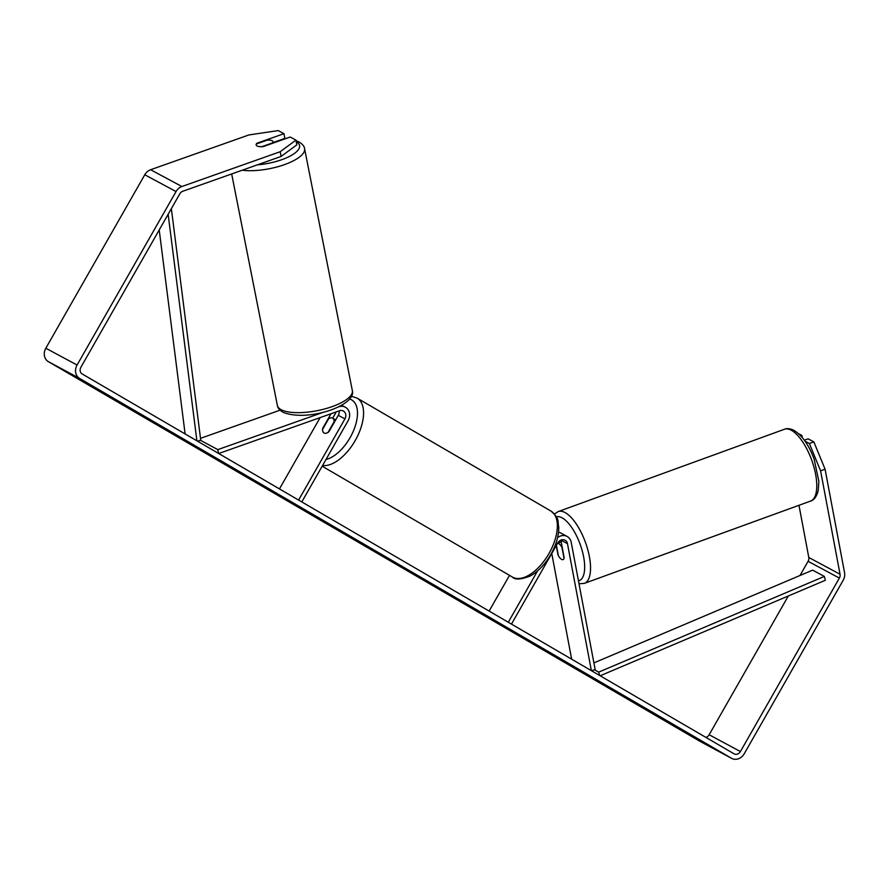 <?xml version="1.0" encoding="UTF-8"?>
<svg xmlns="http://www.w3.org/2000/svg" width="889" height="889" viewBox="0 0 889 889"><rect width="100%" height="100%" fill="white"/><g stroke="black" fill="none" stroke-linecap="round" stroke-linejoin="round"><path stroke-width="1.33" d="M200.514 438.344L280.079 410.173M200.447 440.288L217.816 449.623L323.818 412.096M338.498 406.895L338.687 406.829A10.301 8.823 -61.8 0 1 345.343 407.218A10.301 8.823 -61.8 0 1 348.099 420.741L301.793 501.929M198.803 441.922L198.603 440.822M218.716 453.512L339.431 410.774A6.012 5.145 -61.8 0 1 343.321 411.007A6.012 5.145 -61.8 0 1 344.921 418.897L298.615 500.074M330.997 413.763L322.663 428.376A8.59 4.434 -59.8 0 0 324.018 432.999A8.59 4.434 -59.8 0 0 328.919 431.732L338.276 415.319A6.012 5.145 118.2 0 0 339.087 410.896M320.129 417.608L279.457 488.917M336.053 411.974A10.301 8.823 -61.8 0 1 335.197 413.818L332.708 418.186M218.527 453.412L217.816 449.623M256.154 144.974A8.59 2.889 168.8 0 1 256.521 143.918L267.233 140.129A8.59 2.889 168.8 0 1 272.09 140.718A8.59 2.889 168.8 0 1 273.012 141.718A8.59 2.889 168.8 0 1 272.656 142.84L261.955 146.685M261.944 146.629A8.59 2.889 168.8 0 1 258.921 146.541M820.58 470.814L809.357 443.5L813.857 441.911L825.081 469.214L820.58 470.814L840.049 574.261A5.156 4.412 -61.8 0 1 839.36 578.083L740.415 751.549A5.156 4.412 -61.8 0 1 734.158 753.872A5.156 4.412 -61.8 0 1 734.047 753.805L82.155 373.947A5.156 4.412 -61.8 0 1 80.899 367.246L179.845 193.78A5.156 4.412 -61.8 0 1 182.767 191.268L281.091 156.453L280.202 151.719L295.937 140.118L296.826 144.851L281.091 156.453M96.079 388.604L107.547 395.272L96.079 388.604M685.997 732.247L672.295 724.635L685.997 732.247M700.699 741.737A10.301 8.823 -61.8 0 1 700.465 741.615A10.301 8.823 -61.8 0 1 700.243 741.493L48.35 361.634A10.301 8.823 -61.8 0 1 45.828 348.232L144.774 174.766A10.301 8.823 -61.8 0 1 150.619 169.732L248.942 134.928L278.213 130.594L283.958 133.672L256.954 143.229A8.59 3.045 169.3 0 0 256.132 144.907A8.59 3.045 169.3 0 0 263.2 146.596L290.203 137.028L295.937 140.118M825.081 469.214L844.55 572.672A10.301 8.823 -61.8 0 1 843.172 580.295L744.226 753.772A10.301 8.823 -61.8 0 1 731.725 758.406A10.301 8.823 -61.8 0 1 731.503 758.284L79.599 378.425A10.301 8.823 -61.8 0 1 77.087 365.023L176.033 191.557A10.301 8.823 -61.8 0 1 181.878 186.523L280.202 151.719M788.31 595.997L709.155 734.759A5.156 4.412 -61.8 0 1 705.877 737.381M798.978 505.296L808.79 557.47A5.156 4.412 -61.8 0 1 808.101 561.292L800 575.494M273.179 142.54L284.847 138.406L283.958 133.672M805.023 441.177L809.357 443.5M804.323 440.177L808.123 438.822L813.857 441.911M800.789 435.854L801.878 435.466L798.678 433.754M802.267 437.532L801.878 435.466M558.314 555.347A8.59 3.223 70.5 0 1 557.936 554.569L558.148 554.492M591.552 670.773L595.141 669.495L571.216 542.323A10.301 8.823 118.2 0 0 567.093 536.434A10.301 8.823 118.2 0 0 557.581 537.612M559.67 542.557L559.381 541.012M558.536 532.144A10.301 8.823 -61.8 0 1 560.448 532.867L567.093 536.434M571.638 659.171L551.758 553.469M591.363 670.662L567.471 543.657A6.012 5.145 118.2 0 0 565.06 540.212A6.012 5.145 118.2 0 0 557.77 542.923L511.464 624.1M537.578 570.905L508.286 622.256M509.508 575.361L489.128 611.087M557.936 554.569L556.247 545.602M567.471 543.657L560.87 540.112L564.182 557.936A8.59 3.223 70.5 0 1 563.037 559.614A8.59 3.223 70.5 0 1 561.648 559.414A8.59 3.378 70 0 1 558.381 555.725L556.425 545.29M328.652 418.786A8.59 4.434 120.2 0 1 332.664 418.152A8.59 4.434 120.2 0 1 334.12 421.719L328.041 432.376A8.59 4.434 120.2 0 1 324.018 432.999A8.59 4.434 120.2 0 1 322.574 429.431L328.652 418.786M557.503 543.379A8.59 3.378 70 0 1 558.681 543.624A8.59 3.378 70 0 1 561.948 547.313L562.17 547.235M563.07 559.603A8.59 3.378 70 0 1 561.648 559.414M564.037 558.425L561.948 547.313M593.908 662.894L812.646 570.138L824.37 576.428L825.336 580.284L600.153 675.784M594.374 669.773L598.73 672.106L599.575 675.451M824.37 576.428L598.73 672.106M159.209 229.951L185.112 433.932M168.143 214.282L196.902 440.811M171.355 208.659L200.747 440.211L197.48 441.144M338.276 415.319L344.921 418.897M242.241 170.21A38.216 12.857 -11.2 0 0 283.68 164.91A38.216 12.857 -11.2 0 0 304.583 148.674C304.349 146.218 302.36 143.907 298.637 141.74L296.048 140.673M296.248 141.773A33.915 11.413 168.8 0 1 291.97 155.042A33.915 11.413 168.8 0 1 257.41 164.843M304.583 148.674L352.344 390.638A38.216 12.857 168.8 0 1 324.93 408.873A38.216 12.857 168.8 0 1 281.48 409.862A38.216 12.857 168.8 0 1 277.368 405.44L231.673 173.944M282.769 139.151A33.915 11.413 168.8 0 1 284.102 139.195M700.243 741.493L731.503 758.284M48.35 361.634L79.599 378.425M150.619 169.732L181.878 186.523M709.155 734.759L740.415 751.549M808.101 561.292L839.36 578.083M808.79 557.47L840.049 574.261M45.828 348.232L77.087 365.023M144.774 174.766L176.033 191.557M549.058 553.391A38.216 19.725 -59.8 0 0 550.902 511.042C560.392 519.332 557.259 520.943 558.759 527.033C558.837 535.778 556.192 544.924 550.824 554.469C545.101 564.348 538.256 571.516 530.288 575.983C520.976 579.595 515.031 579.95 512.431 577.061A38.216 19.725 -59.8 0 0 549.058 553.391M550.902 511.042L357.111 398.116A38.216 19.725 120.2 0 1 355.267 440.466A38.216 19.725 120.2 0 1 322.574 465.48M325.996 459.48A33.915 17.513 -59.8 0 0 350.133 437.566A33.915 17.513 -59.8 0 0 349.677 399.083M790.921 430.043A38.216 15.046 -110 0 0 784.465 429.254C786.776 428.209 789.821 428.509 793.599 430.154C801.956 435.11 808.812 444.811 814.157 459.246L818.869 481.382L818.224 490.639C816.602 496.64 814.057 500.118 810.601 501.063A38.216 15.046 -110 0 0 813.957 467.17A38.216 15.046 -110 0 0 790.921 430.043M784.465 429.254L558.225 511.564A38.216 15.046 70 0 1 564.682 512.353A38.216 15.046 70 0 1 587.718 549.48A38.216 15.046 70 0 1 584.362 583.373L810.601 501.063M578.472 580.895A33.915 13.357 -110 0 0 582.406 551.491A33.915 13.357 -110 0 0 561.715 517.642A33.915 13.357 -110 0 0 556.336 516.831M345.343 407.218L341.687 405.262M352.344 390.638C356.611 405.528 307.85 422.175 283.302 412.374C279.679 410.329 277.701 408.018 277.368 405.44M273.267 143.029L273.012 141.718M285.025 138.862L283.68 138.817M731.725 758.406L700.465 741.615M357.111 398.116L351.499 396.316M335.664 419.908L332.664 418.152M322.162 466.203L512.431 577.061M558.225 511.564L554.458 514.031M557.525 543.335L561.192 542.012M579.017 583.784L584.362 583.373"/></g></svg>
